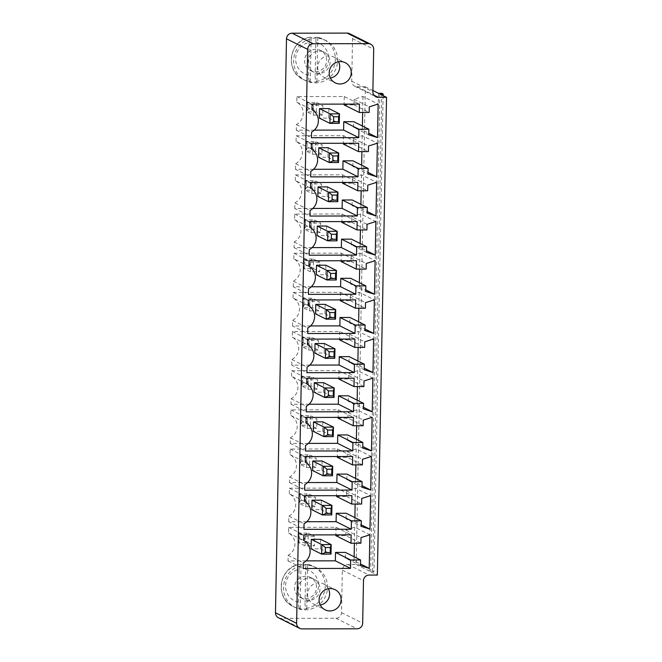 <?xml version="1.0" encoding="UTF-8"?>
<svg xmlns="http://www.w3.org/2000/svg" width="662" height="662" viewBox="0 0 662 662"><rect width="100%" height="100%" fill="white"/><g stroke="black" fill="none" stroke-linecap="round" stroke-linejoin="round"><path stroke-width="0.5" stroke-dasharray="3.31 2.48" d="M278.47 617.795A5.627 5.478 116.5 0 0 280.87 618.358L335.907 618.25A5.627 5.478 116.5 0 0 341.526 612.648L342.337 570.131A5.627 5.478 -63.5 0 1 347.947 564.529L356.206 564.512L365.374 86.772L357.124 86.78A5.627 5.478 -63.5 0 1 351.729 81.203L352.54 38.686A5.627 5.478 116.5 0 0 349.544 33.663M308.732 600.401A11.246 10.948 -63.5 0 1 299.15 584.331A11.246 10.948 -63.5 0 1 319.63 591.712A11.246 10.948 -63.5 0 1 308.732 600.401M305.29 536.361L305.108 545.869L314.458 545.852L314.64 536.344L305.29 536.361L298.852 533.15L298.67 542.658L308.029 542.641L314.458 545.852M305.861 506.711L306.043 497.203L315.393 497.179L315.211 506.695L305.861 506.711L299.423 503.501L308.773 503.484L315.211 506.695M308.111 389.231L317.47 389.215L317.652 379.707L308.293 379.723L308.111 389.231L301.673 386.02L311.032 386.004L317.47 389.215M307.358 428.388L307.54 418.88L316.899 418.864L316.717 428.372L307.358 428.388L300.929 425.186L310.279 425.161L316.717 428.372M306.605 467.554L306.787 458.038L316.146 458.021L315.964 467.529L306.605 467.554L300.176 464.343L309.526 464.327L315.964 467.529M310.552 262.243L310.37 271.751L319.721 271.734L319.903 262.226L310.552 262.243L304.115 259.032L303.932 268.549L313.292 268.524L319.721 271.734M309.617 310.917L318.976 310.892L319.158 301.384L309.799 301.4L309.617 310.917L303.179 307.706L312.538 307.689L318.976 310.892M308.864 350.074L309.046 340.566L318.405 340.541L318.223 350.057L308.864 350.074L302.426 346.863L311.785 346.847L318.223 350.057M312.621 154.279L312.803 144.763L322.162 144.746L321.98 154.254L312.621 154.279L306.192 151.068L315.542 151.052L321.98 154.254M311.868 193.436L312.05 183.928L321.409 183.904L321.227 193.42L311.868 193.436L305.439 190.226L314.789 190.209L321.227 193.42M311.123 232.594L311.305 223.086L320.656 223.069L320.474 232.577L311.123 232.594L304.685 229.383L314.045 229.366L320.474 232.577M313.374 115.114L313.556 105.606L322.915 105.589L322.733 115.097L313.374 115.114L306.936 111.911L316.295 111.886L322.733 115.097M318.852 73.432A11.246 10.948 -63.5 0 1 309.27 57.354A11.246 10.948 -63.5 0 1 329.742 64.735A11.246 10.948 -63.5 0 1 318.852 73.432M365.374 86.772L372.896 90.512M356.206 564.512L369.305 571.041L372.607 571.041L373.989 571.728L370.687 571.728L377.348 575.055M378.482 93.301L369.305 571.041M305.29 598.688A11.246 10.948 116.5 0 0 310.519 577.429A11.246 10.948 116.5 0 0 295.707 582.61A11.246 10.948 116.5 0 0 305.29 598.688M305.108 545.869L298.67 542.658L299.538 539.729L304.487 539.72L308.029 542.641L308.211 533.133L314.64 536.344M299.538 539.729L299.629 534.697L298.852 533.15L308.211 533.133L304.586 534.689L304.487 539.72M306.043 497.203L299.605 493.993L308.964 493.976L315.393 497.179M305.339 495.524L300.382 495.54L299.605 493.993L299.423 503.501L300.283 500.571L305.24 500.563L308.773 503.484L308.964 493.976L305.339 495.524L305.24 500.563M308.293 379.723L301.855 376.512L301.673 386.02L302.542 383.091L307.499 383.083L311.032 386.004L311.214 376.496L317.652 379.707M302.542 383.091L302.642 378.06L301.855 376.512L311.214 376.496L307.59 378.052L307.499 383.083M307.54 418.88L301.111 415.67L310.461 415.653L316.899 418.864M306.837 417.209L301.889 417.217L301.111 415.67L300.929 425.186L301.789 422.257L306.746 422.24L310.279 425.161L310.461 415.653L306.837 417.209L306.746 422.24M306.787 458.038L300.358 454.835L309.708 454.811L316.146 458.021M306.092 456.366L301.136 456.375L300.358 454.835L300.176 464.343L301.036 461.414L305.993 461.406L309.526 464.327L309.708 454.811L306.092 456.366L305.993 461.406M310.37 271.751L303.932 268.549L304.801 265.619L309.75 265.603L313.292 268.524L313.474 259.016L319.903 262.226M304.801 265.619L304.892 260.58L304.115 259.032L313.474 259.016L309.849 260.571L309.75 265.603M309.799 301.4L303.362 298.198L303.179 307.706L304.048 304.777L308.997 304.768L312.538 307.689L312.721 298.173L319.158 301.384M304.048 304.777L304.139 299.737L303.362 298.198L312.721 298.173L309.096 299.729L308.997 304.768M309.046 340.566L302.608 337.355L311.968 337.339L318.405 340.541M308.343 338.886L303.395 338.903L302.608 337.355L302.426 346.863L303.295 343.934L308.244 343.926L311.785 346.847L311.968 337.339L308.343 338.886L308.244 343.926M312.803 144.763L306.374 141.56L315.724 141.536L322.162 144.746M312.1 143.091L307.151 143.1L306.374 141.56L306.192 151.068L307.052 148.139L312.009 148.131L315.542 151.052L315.724 141.536L312.1 143.091L312.009 148.131M312.05 183.928L305.621 180.718L314.971 180.701L321.409 183.904M311.355 182.249L306.398 182.265L305.621 180.718L305.439 190.226L306.299 187.296L311.256 187.288L314.789 190.209L314.971 180.701L311.355 182.249L311.256 187.288M311.305 223.086L304.868 219.875L314.227 219.858L320.656 223.069M310.602 221.414L305.645 221.422L304.868 219.875L304.685 229.383L305.546 226.454L310.503 226.445L314.045 229.366L314.227 219.858L310.602 221.414L310.503 226.445M313.556 105.606L307.127 102.395L316.477 102.378L322.915 105.589M312.853 103.934L307.904 103.942L307.127 102.395L306.936 111.911L307.805 108.982L312.762 108.965L316.295 111.886L316.477 102.378L312.853 103.934L312.762 108.965M315.41 71.711A11.246 10.948 116.5 0 0 320.64 50.461A11.246 10.948 116.5 0 0 305.819 55.641A11.246 10.948 116.5 0 0 315.41 71.711M379.856 93.987L370.687 571.728M344.099 104.902L354.005 104.886L354.112 99.292L362.966 96.478L378.143 104.042M362.404 126.012L362.321 130.042L368.775 133.252M362.966 96.478L362.66 112.457M354.112 99.292L369.28 106.855M362.321 130.042L353.574 127.261L368.742 134.825M354.005 104.886L369.173 112.449M353.574 127.261L353.682 121.667M314.318 130.133L296.278 130.166L296.386 124.572A12.744 12.412 116.5 0 0 296.816 102.196L296.924 96.602L344.257 96.511L359.425 104.075M344.257 96.511L344.108 104.108M296.924 96.602L312.092 104.166M296.278 130.166L311.446 137.729M296.816 102.196L311.984 109.76M296.386 124.572L311.554 132.135M313.565 169.29L295.525 169.323L310.701 176.886M361.651 165.177L361.576 169.199L352.821 166.419L367.989 173.982M352.821 166.419L352.929 160.825M295.525 169.323L295.633 163.729L310.801 171.292M361.576 169.199L368.022 172.418M295.633 163.729A12.744 12.412 116.5 0 0 296.063 141.354L311.231 148.917M343.346 144.059L353.251 144.043L353.359 138.449L362.213 135.636L377.39 143.199M362.213 135.636L361.907 151.623M296.063 141.354L296.171 135.76L311.339 143.323M353.359 138.449L368.527 146.012M296.171 135.76L343.504 135.669L358.672 143.232M353.251 144.043L368.42 151.606M343.504 135.669L343.363 143.265M359.392 282.649L359.317 286.679L350.562 283.899L365.738 291.462M350.562 283.899L350.67 278.305M359.317 286.679L365.763 289.89M311.314 286.77L293.274 286.803L308.442 294.367M341.087 261.54L350.992 261.523L351.1 255.929L359.963 253.116L375.131 260.679M359.963 253.116L359.656 269.095M293.274 286.803L293.382 281.209L308.55 288.773M351.1 255.929L366.268 263.493M293.382 281.209A12.744 12.412 116.5 0 0 293.812 258.834L308.98 266.397M350.992 261.523L366.16 269.086M293.812 258.834L293.92 253.24L309.088 260.803M293.92 253.24L341.253 253.149L356.421 260.712M341.253 253.149L341.104 260.745M341.84 222.382L351.745 222.366L351.853 216.764L367.021 224.335M351.853 216.764L360.716 213.95L375.884 221.513M351.745 222.366L366.913 229.929M360.145 243.492L360.07 247.522L366.516 250.733M360.716 213.95L360.409 229.937M360.07 247.522L351.315 244.741L366.483 252.305M312.067 247.613L294.027 247.646L294.135 242.052A12.744 12.412 116.5 0 0 294.565 219.676L294.673 214.083L341.997 213.992L357.174 221.555M341.997 213.992L341.857 221.58M351.315 244.741L351.423 239.148M294.673 214.083L309.841 221.646M294.565 219.676L309.733 227.24M294.135 242.052L309.303 249.615M294.027 247.646L309.195 255.209M312.82 208.447L294.772 208.489L309.948 216.052M294.772 208.489L294.88 202.895L310.056 210.458M294.88 202.895A12.744 12.412 116.5 0 0 295.31 180.511L310.486 188.074M360.898 204.335L360.823 208.356L352.068 205.576L367.236 213.139M352.068 205.576L352.176 199.982M295.31 180.511L295.418 174.917L310.594 182.48M360.823 208.356L367.269 211.575M295.418 174.917L342.75 174.834L357.919 182.398M342.593 183.225L352.498 183.2L352.606 177.606L361.469 174.793L376.637 182.356M361.469 174.793L361.162 190.78M342.75 174.834L342.61 182.422M352.606 177.606L367.774 185.17M352.498 183.2L367.667 190.764M309.055 404.25L291.015 404.283L291.123 398.69A12.744 12.412 116.5 0 0 291.553 376.314L306.721 383.877M291.553 376.314L291.661 370.72L306.829 378.283M291.123 398.69L306.291 406.253M291.661 370.72L338.994 370.629L354.162 378.192M291.015 404.283L306.183 411.847M338.994 370.629L338.845 378.217M338.828 379.02L348.742 379.003L363.91 386.567M348.742 379.003L348.849 373.401L364.017 380.964M348.849 373.401L357.703 370.588L372.872 378.151M357.141 400.129L357.058 404.159L348.311 401.379L363.479 408.942M348.311 401.379L348.419 395.785M357.058 404.159L363.512 407.37M357.703 370.588L357.397 386.575M357.894 360.972L357.811 364.994L364.257 368.213M357.811 364.994L349.064 362.213L364.232 369.777M339.581 339.863L349.495 339.838L349.602 334.244L358.456 331.43L373.625 338.994M358.456 331.43L358.15 347.418M349.064 362.213L349.172 356.619M349.602 334.244L364.77 341.807M349.495 339.838L364.663 347.401M309.808 365.085L291.768 365.126L306.936 372.689M291.768 365.126L291.876 359.532A12.744 12.412 116.5 0 0 292.306 337.148L292.414 331.554L339.747 331.463L354.915 339.027M339.747 331.463L339.598 339.06M291.876 359.532L307.044 367.096M292.414 331.554L307.582 339.118M292.306 337.148L307.474 344.712M358.638 321.815L358.564 325.836L349.809 323.056L364.985 330.619M349.809 323.056L349.917 317.462M358.564 325.836L365.01 329.055M310.561 325.927L292.521 325.961L307.689 333.524M340.334 300.697L350.239 300.68L350.347 295.087L359.209 292.273L374.378 299.836M359.209 292.273L358.903 308.26M292.521 325.961L292.629 320.367L307.797 327.93M350.347 295.087L365.523 302.65M292.629 320.367A12.744 12.412 116.5 0 0 293.059 297.991L308.227 305.554M350.239 300.68L365.416 308.244M293.059 297.991L293.167 292.397L308.335 299.96M293.167 292.397L340.5 292.306L355.668 299.869M340.5 292.306L340.351 299.903M335.824 535.657L345.73 535.641L360.898 543.204M306.051 560.888L288.011 560.921L288.119 555.327A12.744 12.412 116.5 0 0 288.549 532.951L288.657 527.357L335.982 527.266L351.158 534.83M335.982 527.266L335.841 534.855M345.73 535.641L345.837 530.039L361.005 537.602M288.657 527.357L303.825 534.921M345.837 530.039L354.7 527.225L369.868 534.788M288.549 532.951L303.717 540.515M354.129 556.767L354.054 560.797L360.5 564.007M354.7 527.225L354.393 543.212M288.119 555.327L303.287 562.89M354.054 560.797L345.299 558.016L360.467 565.58M288.011 560.921L303.179 568.484M345.299 558.016L345.407 552.422M306.804 521.722L288.764 521.764L303.932 529.327M288.764 521.764L288.872 516.17L304.04 523.733M288.872 516.17A12.744 12.412 116.5 0 0 289.294 493.786L304.47 501.349M354.882 517.61L354.807 521.631L346.052 518.851L361.22 526.414M346.052 518.851L346.16 513.257M289.294 493.786L289.402 488.192L304.578 495.755M354.807 521.631L361.253 524.85M289.402 488.192L336.735 488.101L351.911 495.664M336.577 496.5L346.483 496.475L346.59 490.881L355.453 488.068L370.621 495.631M355.453 488.068L355.146 504.055M336.735 488.101L336.594 495.697M346.59 490.881L361.758 498.445M346.483 496.475L361.651 504.039M338.083 418.177L347.989 418.161L363.157 425.724M308.302 443.408L290.262 443.441L290.37 437.847A12.744 12.412 116.5 0 0 290.8 415.471L290.908 409.877L338.241 409.786L353.409 417.35M338.241 409.786L338.092 417.383M347.989 418.161L348.096 412.567L363.264 420.13M290.908 409.877L306.076 417.441M348.096 412.567L356.95 409.753L372.127 417.317M290.8 415.471L305.968 423.035M356.388 439.287L356.313 443.317L362.759 446.527M356.95 409.753L356.644 425.732M290.37 437.847L305.538 445.41M356.313 443.317L347.558 440.536L362.726 448.1M290.262 443.441L305.43 451.004M347.558 440.536L347.666 434.942M337.33 457.334L347.236 457.318L362.404 464.881M307.549 482.565L289.509 482.598L289.617 477.004A12.744 12.412 116.5 0 0 290.047 454.628L290.155 449.035L337.488 448.944L352.656 456.507M337.488 448.944L337.347 456.54M347.236 457.318L347.343 451.724L362.511 459.287M290.155 449.035L305.323 456.598M347.343 451.724L356.206 448.91L371.374 456.474M290.047 454.628L305.223 462.192M355.635 478.452L355.56 482.474L362.006 485.693M356.206 448.91L355.891 464.898M289.617 477.004L304.793 484.567M355.56 482.474L346.805 479.693L361.973 487.257M289.509 482.598L304.685 490.161M346.805 479.693L346.913 474.1M383.132 95.618L373.989 571.728M381.784 93.292L372.607 571.041M305.074 609.876A22.491 21.896 116.5 0 0 326.854 592.49A22.491 21.896 116.5 0 0 315.542 567.367A22.491 21.896 116.5 0 0 285.901 577.727A22.491 21.896 116.5 0 0 295.467 607.625A22.491 21.896 116.5 0 0 305.074 609.876M299.629 534.697L304.586 534.689M300.382 495.54L300.283 500.571M302.642 378.06L307.59 378.052M301.889 417.217L301.789 422.257M301.136 456.375L301.036 461.414M304.892 260.58L309.849 260.571M304.139 299.737L309.096 299.729M303.395 338.903L303.295 343.934M307.151 143.1L307.052 148.139M306.398 182.265L306.299 187.296M305.645 221.422L305.546 226.454M307.904 103.942L307.805 108.982M315.195 82.899A22.491 21.896 116.5 0 0 336.975 65.513A22.491 21.896 116.5 0 0 325.654 40.39A22.491 21.896 116.5 0 0 296.022 50.751A22.491 21.896 116.5 0 0 305.587 80.656A22.491 21.896 116.5 0 0 315.195 82.899M338.53 61.765A11.246 10.948 116.5 0 0 318.927 62.17A11.246 10.948 116.5 0 0 330.404 78.075M328.89 108.568L328.708 118.076L319.349 118.093M328.137 147.725L327.955 157.233L318.596 157.258M325.886 265.205L325.704 274.713L316.345 274.73M326.631 226.048L326.449 235.556L317.098 235.573M327.384 186.883L327.202 196.399L317.851 196.415M323.627 382.686L323.445 392.194L314.086 392.21M324.38 343.52L324.198 353.036L314.839 353.053M325.133 304.363L324.951 313.871L315.592 313.896M320.623 539.323L320.433 548.831L311.082 548.848M321.368 500.158L321.186 509.674L311.835 509.69M322.874 421.843L322.692 431.351L313.333 431.367M322.121 461L321.939 470.508L312.588 470.533M328.418 588.741A11.246 10.948 116.5 0 0 308.806 589.139A11.246 10.948 116.5 0 0 320.284 605.043M306.084 608.469A22.491 21.896 116.5 0 0 324.901 589.685A22.491 21.896 116.5 0 0 313.242 566.217A22.491 21.896 116.5 0 0 306.928 564.223L307.623 564.562A22.491 21.896 116.5 0 0 304.321 564.314A22.491 21.896 116.5 0 0 301.02 564.578L300.325 564.231A22.491 21.896 116.5 0 0 281.507 583.015A22.491 21.896 116.5 0 0 293.167 606.483A22.491 21.896 116.5 0 0 299.481 608.477L300.167 608.825A22.491 21.896 116.5 0 0 303.461 609.073A22.491 21.896 116.5 0 0 306.771 608.808L306.084 608.469C305.306 607.253 304.959 605.167 305.041 602.213A16.873 16.426 116.5 0 0 318.563 585.746A16.873 16.426 116.5 0 0 305.67 569.328L305.041 602.213M316.204 81.492A22.491 21.896 116.5 0 0 335.022 62.716A22.491 21.896 116.5 0 0 323.362 39.248A22.491 21.896 116.5 0 0 317.048 37.246L317.735 37.593A22.491 21.896 116.5 0 0 314.442 37.345A22.491 21.896 116.5 0 0 311.132 37.602L310.445 37.262A22.491 21.896 116.5 0 0 291.628 56.038A22.491 21.896 116.5 0 0 303.287 79.506A22.491 21.896 116.5 0 0 309.593 81.509L310.288 81.848A22.491 21.896 116.5 0 0 313.581 82.096A22.491 21.896 116.5 0 0 316.891 81.84L316.204 81.492C315.426 80.284 315.079 78.199 315.162 75.245A16.873 16.426 116.5 0 0 328.683 58.769A16.873 16.426 116.5 0 0 315.791 42.351L315.162 75.245M328.708 118.076L339.283 123.347M327.955 157.233L338.53 162.513M325.704 274.713L336.271 279.985M326.449 235.556L337.024 240.827M327.202 196.399L337.777 201.67M323.445 392.194L334.02 397.465M324.198 353.036L334.765 358.308M324.951 313.871L335.518 319.142M320.433 548.831L331.008 554.102M321.186 509.674L331.761 514.945M322.692 431.351L333.267 436.622M321.939 470.508L332.514 475.779M307.623 564.562L306.771 608.808M300.167 608.825L301.02 564.578M298.438 602.23L299.067 569.337A16.873 16.426 116.5 0 0 285.545 585.812A16.873 16.426 116.5 0 0 298.438 602.23C298.355 605.184 298.703 607.269 299.481 608.477M299.067 569.337C299.1 566.358 299.522 564.661 300.325 564.231L300.176 564.206C279.356 566.242 274.027 598.274 293.167 606.483L295.467 607.625M305.67 569.328C305.703 566.349 306.125 564.645 306.928 564.223L315.542 567.367M317.735 37.593L316.891 81.84M310.288 81.848L311.132 37.602M308.558 75.253L309.187 42.368A16.873 16.426 116.5 0 0 295.666 58.835A16.873 16.426 116.5 0 0 308.558 75.253C308.475 78.207 308.823 80.292 309.593 81.509M309.187 42.368C309.22 39.389 309.634 37.684 310.445 37.262L310.296 37.237C289.476 39.265 284.139 71.297 303.287 79.506L305.587 80.656M315.791 42.351C315.824 39.372 316.246 37.668 317.048 37.246L325.654 40.39M280.87 618.358L302.021 628.9M335.907 618.25L357.058 628.792M352.54 38.686L373.691 49.228M341.526 612.648L362.668 623.19M351.729 81.203L372.872 91.745M342.337 570.131L363.479 580.673M357.124 86.78L373.972 95.187M347.947 564.529L369.098 575.071M354.724 86.225L375.867 96.768M313.97 579.151L310.519 577.429M303.932 599.284L300.482 597.563M324.09 52.174L320.64 50.461M314.053 72.307L310.602 70.586M323.701 77.123L335.195 82.849M333.739 56.99L345.233 62.716M313.581 604.092L325.075 609.826M323.619 583.967L335.113 589.693"/><path stroke-width="0.99" d="M370.695 44.205L349.544 33.663A5.627 5.478 116.5 0 0 347.145 33.1L292.108 33.208A5.627 5.478 -63.5 0 0 286.497 38.81L275.475 612.772A5.627 5.478 116.5 0 0 278.47 617.795L299.613 628.337A5.627 5.478 116.5 0 0 302.021 628.9L357.058 628.792A5.627 5.478 116.5 0 0 362.668 623.19L363.479 580.673A5.627 5.478 -63.5 0 1 369.098 575.071L377.348 575.055L386.525 97.314L378.267 97.322A5.627 5.478 -63.5 0 1 372.872 91.745L373.691 49.228A5.627 5.478 116.5 0 0 368.295 43.642L313.25 43.75A5.627 5.478 -63.5 0 0 307.64 49.352L296.626 623.314A5.627 5.478 116.5 0 0 299.613 628.337M378.143 104.042L377.497 137.605L368.742 134.825L368.85 129.231L358.945 129.247L358.779 137.638L311.446 137.729L311.554 132.135A12.744 12.412 116.5 0 0 311.984 109.76L312.092 104.166L359.425 104.075L359.267 112.466L369.173 112.449L369.28 106.855L378.143 104.042M358.192 168.405L358.026 176.795L310.701 176.886L310.801 171.292A12.744 12.412 116.5 0 0 311.231 148.917L311.339 143.323L358.672 143.232L358.514 151.623L368.42 151.606L368.527 146.012L377.39 143.199L376.744 176.762L367.989 173.982L368.097 168.388L358.192 168.405L343.024 160.841L342.858 169.232L358.026 176.795M365.838 285.868L355.933 285.885L355.775 294.276L308.442 294.367L308.55 288.773A12.744 12.412 116.5 0 0 308.98 266.397L309.088 260.803L356.421 260.712L356.255 269.103L366.16 269.086L366.268 263.493L375.131 260.679L374.485 294.242L365.738 291.462L365.838 285.868L350.67 278.305L340.764 278.321L355.933 285.885M367.021 224.335L375.884 221.513L375.238 255.085L366.483 252.305L366.591 246.711L356.686 246.727L356.528 255.118L309.195 255.209L309.303 249.615A12.744 12.412 116.5 0 0 309.733 227.24L309.841 221.646L357.174 221.555L357.008 229.946L366.913 229.929L367.021 224.335M357.281 215.961L309.948 216.052L310.056 210.458A12.744 12.412 116.5 0 0 310.486 188.074L310.594 182.48L357.919 182.398L357.761 190.788L367.667 190.764L367.774 185.17L376.637 182.356L375.991 215.92L367.236 213.139L367.344 207.545L357.439 207.57L357.281 215.961L342.105 208.398L312.82 208.447M306.721 383.877L306.829 378.283L354.162 378.192L354.005 386.583L363.91 386.567L364.017 380.964L372.872 378.151L372.234 411.723L363.479 408.942L363.587 403.348L353.682 403.365L353.516 411.756L306.183 411.847L306.291 406.253A12.744 12.412 116.5 0 0 306.721 383.877M372.979 372.557L364.232 369.777L364.34 364.183L354.435 364.208L354.269 372.598L306.936 372.689L307.044 367.096A12.744 12.412 116.5 0 0 307.474 344.712L307.582 339.118L354.915 339.027L354.758 347.426L364.663 347.401L364.77 341.807L373.625 338.994L372.979 372.557L364.257 368.213M365.093 325.025L355.18 325.042L355.022 333.433L307.689 333.524L307.797 327.93A12.744 12.412 116.5 0 0 308.227 305.554L308.335 299.96L355.668 299.869L355.502 308.26L365.416 308.244L365.523 302.65L374.378 299.836L373.732 333.4L364.985 330.619L365.093 325.025L349.917 317.462L340.011 317.479L355.18 325.042M350.992 543.221L360.898 543.204L361.005 537.602L369.868 534.788L369.222 568.36L360.467 565.58L360.575 559.986L350.67 560.002L350.512 568.393L303.179 568.484L303.287 562.89A12.744 12.412 116.5 0 0 303.717 540.515L303.825 534.921L351.158 534.83L350.992 543.221L335.824 535.657L335.841 534.855M351.265 529.236L303.932 529.327L304.04 523.733A12.744 12.412 116.5 0 0 304.47 501.349L304.578 495.755L351.911 495.664L351.745 504.063L361.651 504.039L361.758 498.445L370.621 495.631L369.975 529.195L361.22 526.414L361.328 520.82L351.423 520.845L351.265 529.236L336.089 521.673L306.804 521.722M353.251 425.74L363.157 425.724L363.264 420.13L372.127 417.317L371.481 450.88L362.726 448.1L362.834 442.506L352.929 442.522L352.763 450.913L305.43 451.004L305.538 445.41A12.744 12.412 116.5 0 0 305.968 423.035L306.076 417.441L353.409 417.35L353.251 425.74L338.083 418.177L338.092 417.383M352.498 464.898L362.404 464.881L362.511 459.287L371.374 456.474L370.728 490.037L361.973 487.257L362.081 481.663L352.176 481.679L352.018 490.07L304.685 490.161L304.793 484.567A12.744 12.412 116.5 0 0 305.223 462.192L305.323 456.598L352.656 456.507L352.498 464.898L337.33 457.334L337.347 456.54M372.896 90.512L378.482 93.301L381.784 93.292L383.157 93.979L379.856 93.987L386.525 97.314M340.003 83.975A11.246 10.948 116.5 0 0 345.233 62.716A11.246 10.948 116.5 0 0 330.412 67.896A11.246 10.948 116.5 0 0 340.003 83.975M368.775 133.252L377.497 137.605M362.66 112.457L362.404 126.012M358.945 129.247L343.777 121.684L353.682 121.667L368.85 129.231M344.108 104.108L344.099 104.902L359.267 112.466M343.777 121.684L343.611 130.075L358.779 137.638M343.611 130.075L314.318 130.133M343.024 160.841L352.929 160.825L368.097 168.388M342.858 169.232L313.565 169.29M368.022 172.418L376.744 176.762M361.907 151.623L361.651 165.177M343.363 143.265L343.346 144.059L358.514 151.623M340.764 278.321L340.607 286.712L355.775 294.276M365.763 289.89L374.485 294.242M340.607 286.712L311.314 286.77M359.656 269.095L359.392 282.649M341.104 260.745L341.087 261.54L356.255 269.103M366.516 250.733L375.238 255.085M360.409 229.937L360.145 243.492M341.857 221.58L341.84 222.382L357.008 229.946M356.686 246.727L341.518 239.164L351.423 239.148L366.591 246.711M341.518 239.164L341.36 247.555L356.528 255.118M341.36 247.555L312.067 247.613M367.344 207.545L352.176 199.982L342.271 200.007L357.439 207.57M342.271 200.007L342.105 208.398M367.269 211.575L375.991 215.92M361.162 190.78L360.898 204.335M342.61 182.422L342.593 183.225L357.761 190.788M338.845 378.217L338.828 379.02L354.005 386.583M363.587 403.348L348.419 395.785L338.514 395.802L338.348 404.192L353.516 411.756M338.348 404.192L309.055 404.25M338.514 395.802L353.682 403.365M363.512 407.37L372.234 411.723M357.397 386.575L357.141 400.129M358.15 347.418L357.894 360.972M354.435 364.208L339.258 356.644L349.172 356.619L364.34 364.183M339.258 356.644L339.101 365.035L354.269 372.598M339.598 339.06L339.581 339.863L354.758 347.426M339.101 365.035L309.808 365.085M340.011 317.479L339.854 325.87L355.022 333.433M365.01 329.055L373.732 333.4M339.854 325.87L310.561 325.927M358.903 308.26L358.638 321.815M340.351 299.903L340.334 300.697L355.502 308.26M360.5 564.007L369.222 568.36M354.393 543.212L354.129 556.767M350.67 560.002L335.502 552.439L345.407 552.422L360.575 559.986M335.502 552.439L335.344 560.83L350.512 568.393M335.344 560.83L306.051 560.888M361.328 520.82L346.16 513.257L336.255 513.282L351.423 520.845M336.255 513.282L336.089 521.673M361.253 524.85L369.975 529.195M355.146 504.055L354.882 517.61M336.594 495.697L336.577 496.5L351.745 504.063M362.759 446.527L371.481 450.88M356.644 425.732L356.388 439.287M352.929 442.522L337.761 434.959L347.666 434.942L362.834 442.506M337.761 434.959L337.595 443.35L352.763 450.913M337.595 443.35L308.302 443.408M362.006 485.693L370.728 490.037M355.891 464.898L355.635 478.452M352.176 481.679L337.008 474.116L346.913 474.1L362.081 481.663M337.008 474.116L336.842 482.507L352.018 490.07M336.842 482.507L307.549 482.565M329.883 610.943A11.246 10.948 116.5 0 0 335.113 589.693A11.246 10.948 116.5 0 0 320.3 594.873A11.246 10.948 116.5 0 0 329.883 610.943M383.157 93.979L383.132 95.618M330.404 78.075A11.246 10.948 116.5 0 0 338.53 61.765M319.349 118.093L319.531 108.585L328.89 108.568L339.465 113.839L339.283 123.347L329.924 123.364L319.349 118.093M332.895 155.934L332.796 160.974L329.171 162.529L338.53 162.513L338.712 152.996L337.843 155.926L332.895 155.934L329.353 153.013L338.712 152.996L328.137 147.725L318.786 147.742L318.596 157.258L329.171 162.529L329.353 153.013L318.786 147.742M316.345 274.73L316.527 265.222L325.886 265.205L336.453 270.477L336.271 279.985L326.92 280.001L316.345 274.73M331.389 234.257L331.29 239.288L327.665 240.844L337.024 240.827L337.206 231.319L336.346 234.249L331.389 234.257L327.847 231.336L337.206 231.319L326.631 226.048L317.28 226.065L317.098 235.573L327.665 240.844L327.847 231.336L317.28 226.065M317.851 196.415L318.033 186.907L327.384 186.883L337.959 192.154L337.777 201.67L328.418 201.687L317.851 196.415M328.377 390.894L328.286 395.926L324.661 397.481L334.02 397.465L334.202 387.957L333.334 390.886L328.377 390.894L324.843 387.973L334.202 387.957L323.627 382.686L314.268 382.702L314.086 392.21L324.661 397.481L324.843 387.973L314.268 382.702M314.839 353.053L315.021 343.545L324.38 343.52L334.955 348.791L334.765 358.308L325.414 358.324L314.839 353.053M329.883 312.572L329.792 317.611L326.167 319.167L335.518 319.142L335.7 309.634L334.84 312.563L329.883 312.572L326.349 309.651L335.7 309.634L325.133 304.363L315.774 304.379L315.592 313.896L326.167 319.167L326.349 309.651L315.774 304.379M311.082 548.848L311.264 539.34L320.623 539.323L331.19 544.594L331.008 554.102L321.649 554.119L311.082 548.848M326.126 508.375L326.027 513.406L322.402 514.962L331.761 514.945L331.943 505.429L331.074 508.358L326.126 508.375L322.584 505.454L331.943 505.429L321.368 500.158L312.017 500.182L311.835 509.69L322.402 514.962L322.584 505.454L312.017 500.182M327.632 430.052L327.533 435.091L323.908 436.639L333.267 436.622L333.449 427.114L332.581 430.043L327.632 430.052L324.09 427.131L333.449 427.114L322.874 421.843L313.515 421.86L313.333 431.367L323.908 436.639L324.09 427.131L313.515 421.86M326.879 469.209L326.78 474.249L323.155 475.804L332.514 475.779L332.696 466.271L331.827 469.201L326.879 469.209L323.337 466.288L332.696 466.271L322.121 461L312.77 461.017L312.588 470.533L323.155 475.804L323.337 466.288L312.77 461.017M320.284 605.043A11.246 10.948 116.5 0 0 328.418 588.741M339.283 123.347L338.497 121.8L338.596 116.769L339.465 113.839L330.106 113.856L319.531 108.585M338.596 116.769L333.648 116.777L330.106 113.856L329.924 123.364L333.549 121.816L338.497 121.8M336.271 279.985L335.493 278.437L335.593 273.406L336.453 270.477L327.102 270.493L316.527 265.222M327.102 270.493L326.92 280.001L330.537 278.454L330.636 273.414L327.102 270.493M337.777 201.67L336.999 200.123L337.09 195.091L337.959 192.154L328.6 192.179L318.033 186.907M337.09 195.091L332.142 195.1L328.6 192.179L328.418 201.687L332.043 200.131L336.999 200.123M334.765 358.308L333.987 356.76L334.087 351.721L334.955 348.791L325.596 348.816L315.021 343.545M334.087 351.721L329.13 351.737L325.596 348.816L325.414 358.324L329.039 356.768L333.987 356.76M331.008 554.102L330.23 552.555L330.33 547.524L331.19 544.594L321.84 544.611L311.264 539.34M321.84 544.611L321.649 554.119L325.274 552.563L325.373 547.532L321.84 544.611M333.648 116.777L333.549 121.816M338.53 162.513L337.752 160.965L332.796 160.974M337.843 155.926L337.752 160.965M335.593 273.406L330.636 273.414M335.493 278.437L330.537 278.454M337.024 240.827L336.246 239.28L331.29 239.288M336.346 234.249L336.246 239.28M332.142 195.1L332.043 200.131M334.02 397.465L333.234 395.917L328.286 395.926M333.334 390.886L333.234 395.917M329.13 351.737L329.039 356.768M335.518 319.142L334.74 317.603L329.792 317.611M334.84 312.563L334.74 317.603M330.33 547.524L325.373 547.532M330.23 552.555L325.274 552.563M331.761 514.945L330.983 513.398L326.027 513.406M331.074 508.358L330.983 513.398M333.267 436.622L332.49 435.075L327.533 435.091M332.581 430.043L332.49 435.075M332.514 475.779L331.736 474.24L326.78 474.249M331.827 469.201L331.736 474.24M286.497 38.81L307.64 49.352M275.475 612.772L296.626 623.314M292.108 33.208L313.25 43.75M347.145 33.1L368.295 43.642M373.972 95.187L378.267 97.322"/></g></svg>
